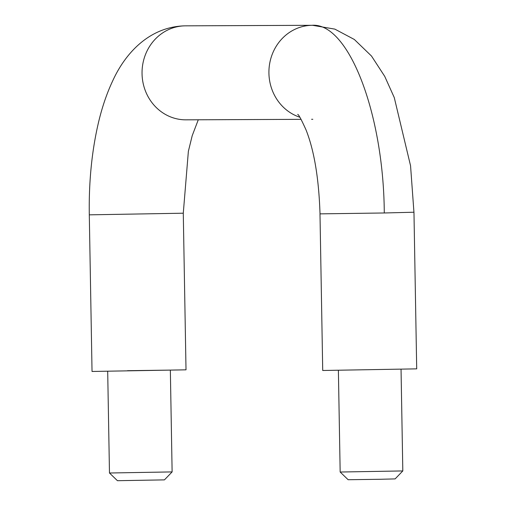 <?xml version="1.0" encoding="UTF-8"?>
<svg xmlns="http://www.w3.org/2000/svg" width="506" height="506" viewBox="0 0 506 506"><rect width="100%" height="100%" fill="white"/><g stroke="black" fill="none" stroke-linecap="round" stroke-linejoin="round"><path stroke-width="0.76" d="M117.443 480.7L164.431 479.878L172.122 471.908L109.473 473.002L117.443 480.7M384.282 212.975L413.965 212.223L416.704 368.855L322.72 370.493L319.988 213.867L384.282 212.975C383.681 113.331 348.425 22.055 311.791 25.313A46.995 43.693 89.8 0 0 269.337 65.748A46.995 43.693 89.8 0 0 299.818 117.228M89.296 214.841L92.035 371.467L186.012 369.829L183.28 213.203L89.296 214.841C88.759 181.667 91.833 150.813 98.531 122.3C102.136 107.076 106.88 93.218 112.762 80.72C125.494 52.814 149.612 26.894 184.526 25.85M170.345 370.101L127.487 370.696M380.278 479.277L348.134 479.726L340.165 472.028L402.814 470.934L395.123 478.904L380.278 479.277M311.601 119.283A46.995 43.693 89.8 0 0 312.645 119.296M301.102 119.346L185.93 119.833A46.995 43.693 89.8 0 1 142.041 73.357A46.995 43.693 89.8 0 1 184.911 25.85A46.995 43.693 89.8 0 1 185.531 25.838L312.411 25.306A46.995 43.693 89.8 0 0 311.791 25.313M297.686 114.381C298.578 114.362 301.38 119.574 306.086 130.017C314.226 150.687 318.869 178.637 320.02 213.867M413.94 212.223L410.556 165.759L394.269 97.582L384.724 76.355L371.499 56.039L354.333 39.474L334.839 29.12L312.575 25.3M401.043 369.31L402.814 470.934M338.387 370.405L340.165 472.028M312.809 119.296L312.234 119.296M198.282 119.783L192.21 135.678L188.371 151.313L183.28 213.203M107.696 371.379L109.473 473.002M170.351 370.284L172.122 471.908"/></g></svg>
